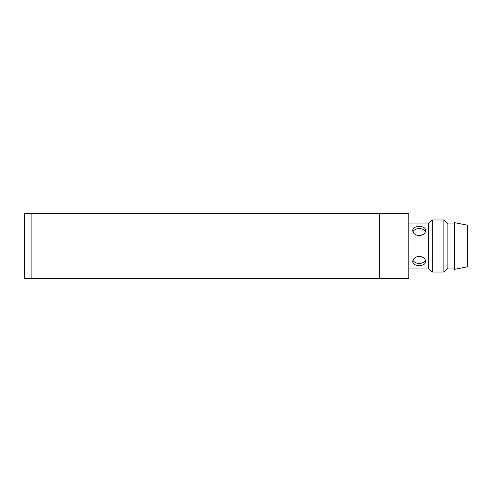 <?xml version="1.0" encoding="UTF-8"?>
<svg xmlns="http://www.w3.org/2000/svg" width="492" height="492" viewBox="0 0 492 492"><rect width="100%" height="100%" fill="white"/><g stroke="black" fill="none" stroke-linecap="round" stroke-linejoin="round"><path stroke-width="0.74" d="M31.113 213.442L24.6 213.442L24.6 278.558L31.113 278.558L31.113 213.442L379.492 213.442L379.492 278.558L31.113 278.558M379.492 278.558L408.797 278.558L408.797 213.442L379.492 213.442M408.797 268.054L428.329 268.054L428.329 223.946L432.327 219.955L443.87 219.955L443.87 272.045L447.868 268.054L447.868 223.946L454.374 223.946M408.797 223.946L428.329 223.946M418.563 265.489C414.953 265.293 413.003 263.995 412.702 261.59C413.089 258.564 415.254 256.799 419.215 256.295C423.169 256.799 425.34 258.564 425.728 261.59C425.248 264.333 422.862 265.631 418.563 265.489M418.563 235.674C414.953 234.936 413.003 233.177 412.702 230.41C413.089 227.833 415.254 226.535 419.215 226.498C423.169 226.529 425.34 227.833 425.728 230.41C425.248 233.694 422.862 235.447 418.563 235.674M412.991 260.182A6.513 4.606 180 0 0 419.215 263.435A6.513 4.606 180 0 0 425.439 260.182M425.439 231.818A6.513 4.606 0 0 0 419.215 228.565A6.513 4.606 0 0 0 412.991 231.818M428.329 268.054L432.327 272.045L432.327 219.955M454.374 222.63L454.374 269.37L467.4 266.836L467.4 225.164L454.374 222.63M432.327 272.045L443.87 272.045M447.868 223.946L443.87 219.955M447.868 268.054L454.374 268.054"/></g></svg>
